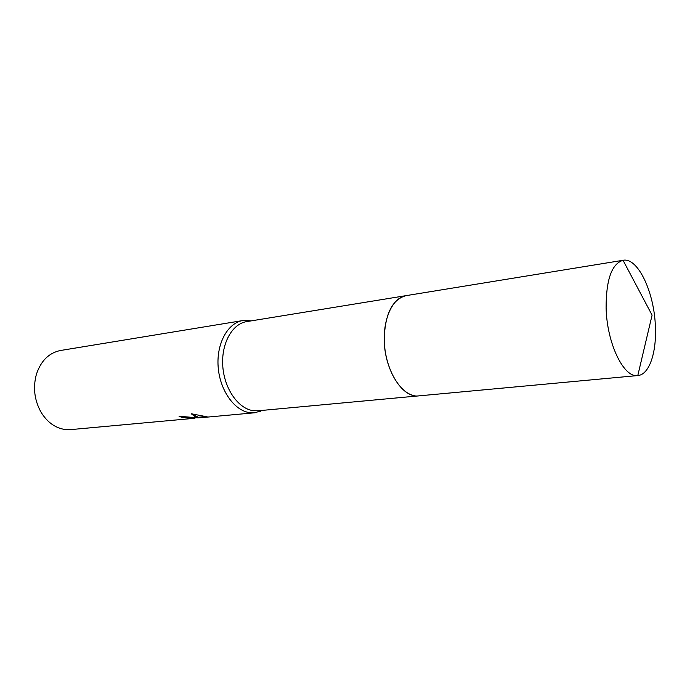 <?xml version="1.0" encoding="UTF-8"?>
<svg xmlns="http://www.w3.org/2000/svg" width="690" height="690" viewBox="0 0 690 690"><rect width="100%" height="100%" fill="white"/><g stroke="black" fill="none" stroke-linecap="round" stroke-linejoin="round"><path stroke-width="1.03" d="M405.72 295.7L246.658 321.618C232.159 323.774 221.128 343.611 222.775 366.14C224.285 388.677 238.162 408.592 253.049 410.636L258.043 410.791L418.52 395.896M251.376 320.85L242.915 320.54C227.873 322.791 216.418 343.327 218.135 366.649C219.696 389.962 234.126 410.541 249.564 412.629L254.688 412.775L262.804 410.343M180.375 416.165L182.436 416.898L182.419 417.545L179.038 416.234L198.263 417.907L196.167 417.536L191.259 413.75L207.336 416.889L199.626 417.786L199.643 417.174M242.915 320.54L60.556 350.486C48.912 352.84 40.839 360.861 36.337 374.541C32.844 387.815 34.457 400.442 41.167 412.413C47.498 422.513 55.597 428.231 65.464 429.56L70.665 429.611L194.675 418.269L182.419 417.545M199.634 417.381L198.272 417.502M196.055 417.812L194.485 418.071M182.436 416.898L193.45 417.528M191.984 413.888L198.28 417.269L198.263 417.907M198.28 417.295L204.99 416.605M406.065 295.648C392.446 297.623 382.424 319.599 384.503 345C386.443 370.401 400.079 393.084 414.155 395.612M606.105 307.852C606.838 343.223 623.769 378.129 637.758 375.558L637.793 375.558C649.135 374.791 656.604 352.909 655.397 326.931C654.448 292.56 637.965 257.154 623.07 260.285L623.044 260.294C611.737 263.787 606.096 279.631 606.105 307.852M623.07 260.285L406.065 295.639C392.576 299.262 385.296 313.363 384.227 337.962C383.7 368.71 402.175 398.518 418.865 395.87L637.793 375.558L652.085 315.157L623.044 260.294M261.821 410.438L259.94 411.611M254.688 412.775L201.532 417.64M194.476 418.235L194.494 417.657M250.401 321.005L248.288 320.35"/></g></svg>
